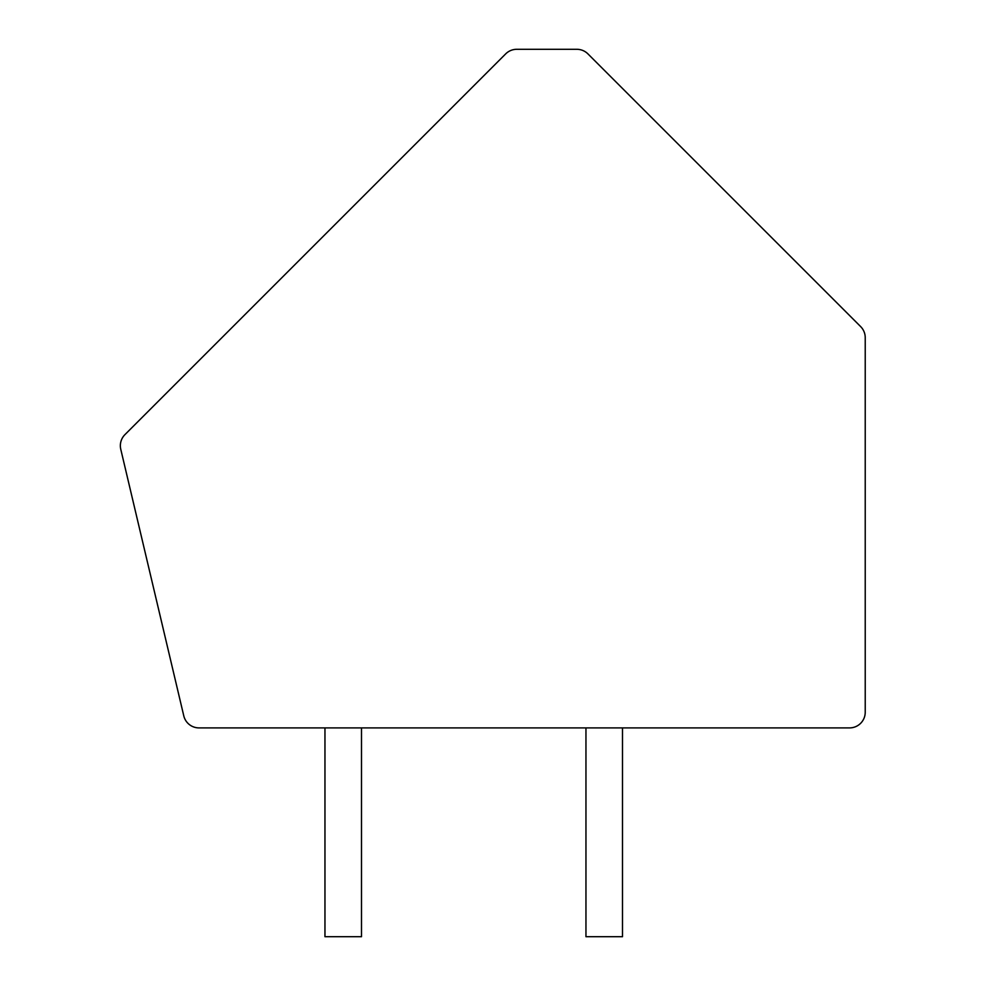 <?xml version="1.0" encoding="UTF-8"?>
<svg xmlns="http://www.w3.org/2000/svg" width="986" height="986" viewBox="0 0 986 986"><rect width="100%" height="100%" fill="white"/><g stroke="black" fill="none" stroke-linecap="round" stroke-linejoin="round"><path stroke-width="1.48" d="M587.927 53.885A15.665 15.665 0 0 0 576.859 49.3L516.75 49.3A15.665 15.665 0 0 0 505.682 53.885L124.939 434.629A15.665 15.665 0 0 0 120.773 449.296L183.778 715.848A15.665 15.665 0 0 0 199.012 727.902L849.562 727.902A15.665 15.665 0 0 0 865.227 712.237L865.227 337.668A15.665 15.665 0 0 0 860.642 326.588L587.927 53.885M585.955 727.902L585.955 936.7L622.499 936.7L622.499 727.902M361.492 727.902L361.492 936.7L324.961 936.7L324.961 727.902"/></g></svg>
